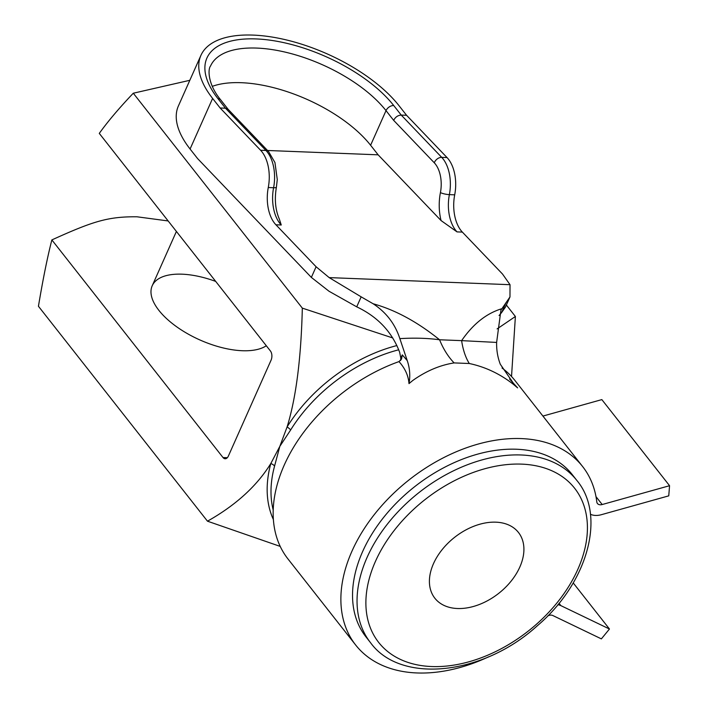 <?xml version="1.0" encoding="UTF-8"?>
<svg xmlns="http://www.w3.org/2000/svg" width="708" height="708" viewBox="0 0 708 708"><rect width="100%" height="100%" fill="white"/><g stroke="black" fill="none" stroke-linecap="round" stroke-linejoin="round"><path stroke-width="1.06" d="M519.831 567.037A53.18 35.657 -38.2 0 1 478.227 604.915A53.18 35.657 -38.2 0 1 434.854 598.216A53.18 35.657 -38.2 0 1 454.616 537.319A53.18 35.657 -38.2 0 1 518.46 532.46A53.18 35.657 -38.2 0 1 519.831 567.037M273.191 509.999A131.237 87.987 -38.2 0 1 274.58 466.041L279.828 446.359L290.643 429.968A131.237 87.987 -38.2 0 1 398.719 349.796M274.58 466.041A6.558 3.611 15.2 0 0 270.801 463.536C256.854 486.051 235.737 505.264 207.471 521.185L280.218 546.408M392.781 337.964L302.325 308.13C301.104 358.452 296.033 398.055 287.094 426.942L279.828 446.359L270.801 463.536A133.157 89.27 141.8 0 0 273.359 519.504M396.896 345.557A133.157 89.27 141.8 0 0 287.094 426.942A6.558 2.319 -148.2 0 1 290.643 429.968M227.321 457.695L223.002 457.527A6.558 3.823 -87.8 0 0 225.117 458.757A6.558 3.823 -87.8 0 0 228.392 456.032L271.076 360.16A6.558 3.823 -87.8 0 0 270.438 351L99.288 133.396C107.793 121.502 119.13 108.112 133.29 93.217L189.824 80.305M302.325 308.13L133.29 93.217M511.53 376.497L515.389 316.485L497.105 328.91M515.389 316.485L506.379 305.024M266.305 345.761A65.614 30.108 -156 0 1 213.081 345.053A65.614 30.108 -156 0 1 158.893 310.37A65.614 30.108 -156 0 1 152.211 285.767A65.614 30.108 -156 0 1 215.701 281.412M207.471 521.185L38.436 306.263C42.976 279.147 47.454 257.031 51.861 239.915C93.129 221.232 107.899 216.568 136.909 216.781L168.141 220.949M223.002 457.527L51.861 239.915M228.277 109.501L225.463 108.191L220.135 107.988L260.606 150.264A32.807 19.134 92.2 0 1 268.27 187.523A32.807 19.134 -87.8 0 0 275.925 224.79L316.095 266.757L311.361 277.412L329.016 291.245L356.717 306.838L361.16 296.847L373.143 303.767C386.232 312.378 395.135 323.999 399.852 338.636L407.242 360.602L402.286 354.876L400.808 358.186L400.613 360.531M276.403 187.169C274.368 199.346 275.359 210.011 279.368 219.153L281.253 225.002A32.807 19.134 -87.8 0 1 273.589 187.735A6.558 1.354 11 0 0 276.403 187.169L277.279 179.549L274.943 162.521L268.571 151.574A6.558 4.646 -43.7 0 0 265.934 150.468A32.807 19.134 92.2 0 1 273.589 187.735L268.27 187.523M393.675 120.369C395.356 117.05 397.878 115.289 401.241 115.085L393.719 105.519A6.558 4.398 141.8 0 0 386.019 110.634L393.675 120.369L434.287 162.796A6.558 4.646 -43.7 0 1 441.712 157.362L401.241 115.085L406.569 115.289L447.04 157.574L441.712 157.362A32.807 19.134 -87.8 0 1 449.376 194.629L454.704 194.833A32.807 19.134 -87.8 0 0 447.04 157.574M434.287 162.796A26.249 15.302 92.2 0 1 440.42 192.603A6.558 1.354 11 0 0 449.376 194.629A32.807 19.134 92.2 0 0 457.032 231.888L441.075 220.577L378.134 154.822L370.603 145.255A101.704 46.666 24 0 0 212.267 86.358M220.135 107.988L212.612 98.421A114.829 52.693 -156 0 1 200.922 55.366A114.829 52.693 -156 0 1 289.147 40.621A114.829 52.693 -156 0 1 399.046 105.722L406.569 115.289M509.574 379.019L517.61 387.878L513.742 383.78L500.299 364.248C497.68 357.416 496.45 350.141 496.627 342.424L500.937 310.131L509.972 296.953L510.025 284.696L502.538 274.067L462.359 232.1A32.807 19.134 92.2 0 1 454.704 194.833M378.134 154.822L267.536 150.485M361.16 296.847L329.176 277.607L316.095 266.757M506.078 302.528L501.636 312.52L499.06 315.564M488.644 656.812A144.361 96.784 -38.2 0 1 355.664 645.015L287.944 558.913A144.361 96.784 141.8 0 1 398.976 361.602L401.551 359.044L402.286 354.876M400.808 358.186L399.684 352.372C392.028 331.946 377.7 316.768 356.717 306.838M355.664 645.015A144.361 96.784 -38.2 0 1 409.304 479.705A144.361 96.784 -38.2 0 1 582.604 466.528L514.884 380.426A144.361 96.784 141.8 0 0 502.025 368.018M582.604 466.528A144.361 96.784 -38.2 0 1 596.8 501.901A6.558 4.398 141.8 0 0 597.446 503.512A6.558 4.398 141.8 0 0 602.198 504.53L669.564 485.706L601.844 399.604L542.912 416.074M517.61 387.878L513.477 384.409C500.06 373.877 485.325 366.912 469.289 363.505L454.129 362.912A65.614 41.498 83 0 1 439.571 339.778C427.614 338.141 414.375 337.76 399.852 338.628M398.976 361.602C405.065 368.31 408.401 375.647 408.994 383.621L412.799 380.462C426.181 370.983 439.951 365.133 454.129 362.912M408.994 383.621C410.41 375.868 409.826 368.195 407.242 360.602M496.618 342.424L461.625 340.636A65.614 34.25 -79.4 0 0 469.289 363.505M501.565 308.794C486.343 313.458 473.024 324.069 461.625 340.636L439.571 339.778C417.393 321.892 395.25 309.892 373.143 303.767M311.361 277.412L197.603 158.583L190.08 149.016L212.612 98.421M501.636 312.52L505.45 307.095L509.972 296.953M200.922 55.366L178.398 105.961A114.829 52.693 24 0 0 190.08 149.016M669.564 485.706L668.75 495.857L601.384 514.689A19.682 13.195 -38.2 0 1 590.428 514.247M557.869 604.685A19.682 13.195 -38.2 0 1 560.886 605.641L609.464 629.014L601.366 638.881L552.789 615.509A6.558 4.398 141.8 0 0 547.753 615.898M609.464 629.014L573.215 582.923M576.799 480.387L572.285 474.643A131.237 87.987 141.8 0 0 414.746 486.617A131.237 87.987 141.8 0 0 365.983 636.908L370.496 642.643C400.224 683.972 482.369 675.715 537.062 625.996C587.967 582.879 606.367 515.451 576.799 480.387A131.237 87.987 141.8 0 0 469.776 463.864A131.237 87.987 141.8 0 0 367.116 557.338A131.237 87.987 141.8 0 0 370.496 642.643M375.452 561.373A124.67 83.588 -38.2 0 1 566.285 479.688A124.67 83.588 -38.2 0 1 488.246 654.962A124.67 83.588 -38.2 0 1 375.452 561.373M393.719 105.519A108.271 49.675 24 0 0 256.163 38.931A108.271 49.675 24 0 0 217.94 98.624L225.463 108.191L265.934 150.468L260.606 150.264M217.94 98.624A6.558 4.398 -38.2 0 1 220.719 99.899C207.462 83.987 207.913 68.756 210.542 66.03A101.704 46.666 -156 0 1 288.687 52.976A101.704 46.666 -156 0 1 386.019 110.634L370.603 145.255M440.42 192.603A39.374 22.957 -87.8 0 0 441.075 220.577M275.925 224.79L281.253 225.002M457.032 231.888L462.359 232.1M510.025 284.696L329.176 277.607M602.198 504.53L595.994 496.644M560.886 605.641L559.019 603.278M228.073 109.271L268.571 151.574M220.719 99.899L228.18 109.377M176.398 231.445L152.211 285.767"/></g></svg>
